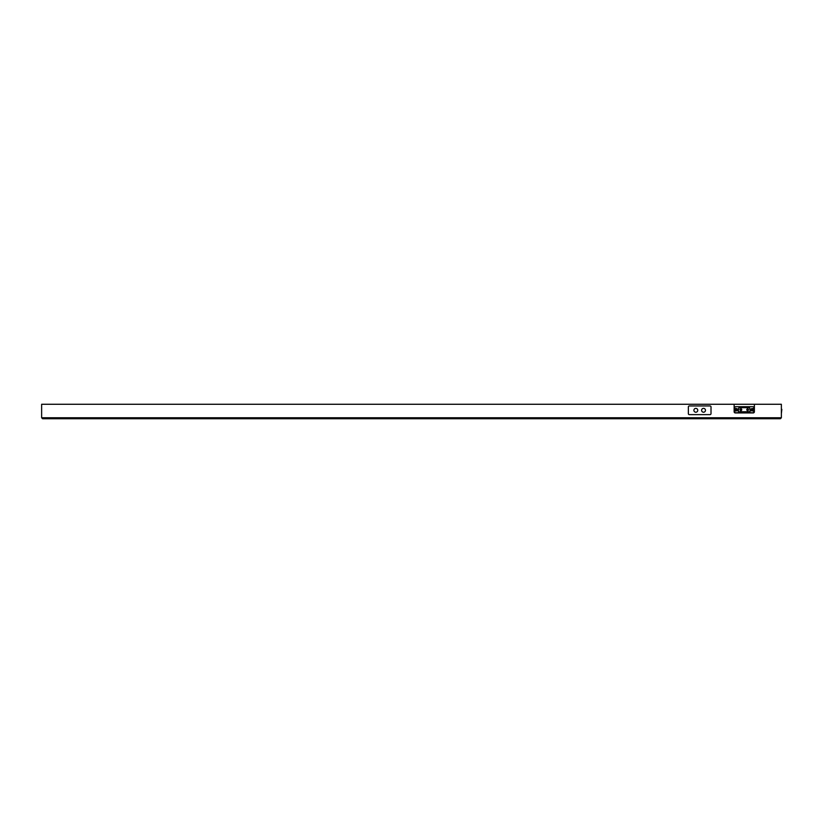 <?xml version="1.0" encoding="UTF-8"?>
<svg xmlns="http://www.w3.org/2000/svg" width="823" height="823" viewBox="0 0 823 823"><rect width="100%" height="100%" fill="white"/><g stroke="black" fill="none" stroke-linecap="round" stroke-linejoin="round"><path stroke-width="1.23" d="M781.366 417.765L781.366 404.268L754.382 404.268L754.382 411.737A1.204 1.204 0 0 1 753.179 412.951L735.351 412.951A1.204 1.204 0 0 1 734.137 411.737L734.137 404.268L41.634 404.268L41.634 417.765L42.601 418.732L780.399 418.732L781.366 417.765L41.634 417.765M754.382 404.268L734.137 404.268M41.634 409.329L41.634 413.671M781.366 413.671L781.85 409.329M740.885 408.846A0.864 0.864 0 0 1 741.76 409.72A0.864 0.864 0 0 1 740.885 410.584A0.864 0.864 0 0 1 740.021 409.72A0.864 0.864 0 0 1 740.885 408.846A0.864 0.864 0 0 1 741.76 409.72A0.864 0.864 0 0 1 740.885 410.584A0.864 0.864 0 0 1 740.021 409.72A0.864 0.864 0 0 1 740.885 408.846M747.634 408.846A0.864 0.864 0 0 1 748.498 409.72A0.864 0.864 0 0 1 747.634 410.584A0.864 0.864 0 0 1 746.77 409.72A0.864 0.864 0 0 1 747.634 408.846A0.864 0.864 0 0 1 748.498 409.72A0.864 0.864 0 0 1 747.634 410.584A0.864 0.864 0 0 1 746.77 409.72A0.864 0.864 0 0 1 747.634 408.846M736.955 410.872L737.593 409.761L736.955 408.558L735.505 408.558L734.867 409.669L735.505 410.872L736.955 410.872M736.235 409.36L736.235 410.07L736.235 409.36M736.235 410.44A0.72 0.72 0 0 0 736.863 409.36A0.72 0.72 0 0 0 735.608 409.36A0.72 0.72 0 0 0 736.235 410.44M736.235 410.317A0.607 0.607 0 0 1 735.711 409.412A0.607 0.607 0 0 1 736.75 409.412A0.607 0.607 0 0 1 736.235 410.317M750.926 409.761L751.646 410.924L752.932 410.924L753.652 409.669L753.014 408.558L751.646 408.517L750.926 409.761M752.294 409.36L752.294 410.07L752.294 409.36M752.294 410.44A0.72 0.72 0 0 0 752.911 409.36A0.72 0.72 0 0 0 751.666 409.36A0.72 0.72 0 0 0 752.294 410.44M752.294 410.317A0.607 0.607 0 0 1 751.769 409.412A0.607 0.607 0 0 1 752.808 409.412A0.607 0.607 0 0 1 752.294 410.317M753.714 412.035L753.714 407.406A0.72 0.72 0 0 0 752.983 406.685L735.536 406.685A0.72 0.72 0 0 0 734.816 407.406L734.816 412.035A0.72 0.72 0 0 0 735.536 412.755L752.983 412.755A0.72 0.72 0 0 0 753.714 412.035M738.56 408.475A1.204 1.204 0 0 1 739.743 407.478L748.776 407.478A1.204 1.204 0 0 1 749.959 408.475L750.329 410.543A1.204 1.204 0 0 1 749.136 411.953L739.383 411.953A1.204 1.204 0 0 1 738.2 410.543L738.56 408.475M749.774 408.506L750.134 410.574A1.008 1.008 0 0 1 749.136 411.757L739.383 411.757A1.008 1.008 0 0 1 738.385 410.574L738.745 408.506A1.008 1.008 0 0 1 739.743 407.673L748.776 407.673A1.008 1.008 0 0 1 749.774 408.506M711.01 406.922L711.01 413.671A0.967 0.967 0 0 1 710.043 414.627L689.324 414.627A0.967 0.967 0 0 1 688.357 413.671L688.357 406.922A0.967 0.967 0 0 1 689.324 405.955L710.043 405.955A0.967 0.967 0 0 1 711.01 406.922M703.542 412.22A1.924 1.924 0 0 1 701.865 409.329A1.924 1.924 0 0 1 705.208 409.329A1.924 1.924 0 0 1 703.542 412.22M695.826 412.22A1.924 1.924 0 0 1 694.159 409.329A1.924 1.924 0 0 1 697.503 409.329A1.924 1.924 0 0 1 695.826 412.22M740.885 409.288L741.266 409.936L740.515 409.936L740.885 409.288M747.634 409.288L748.014 409.936L747.263 409.936L747.634 409.288"/></g></svg>
